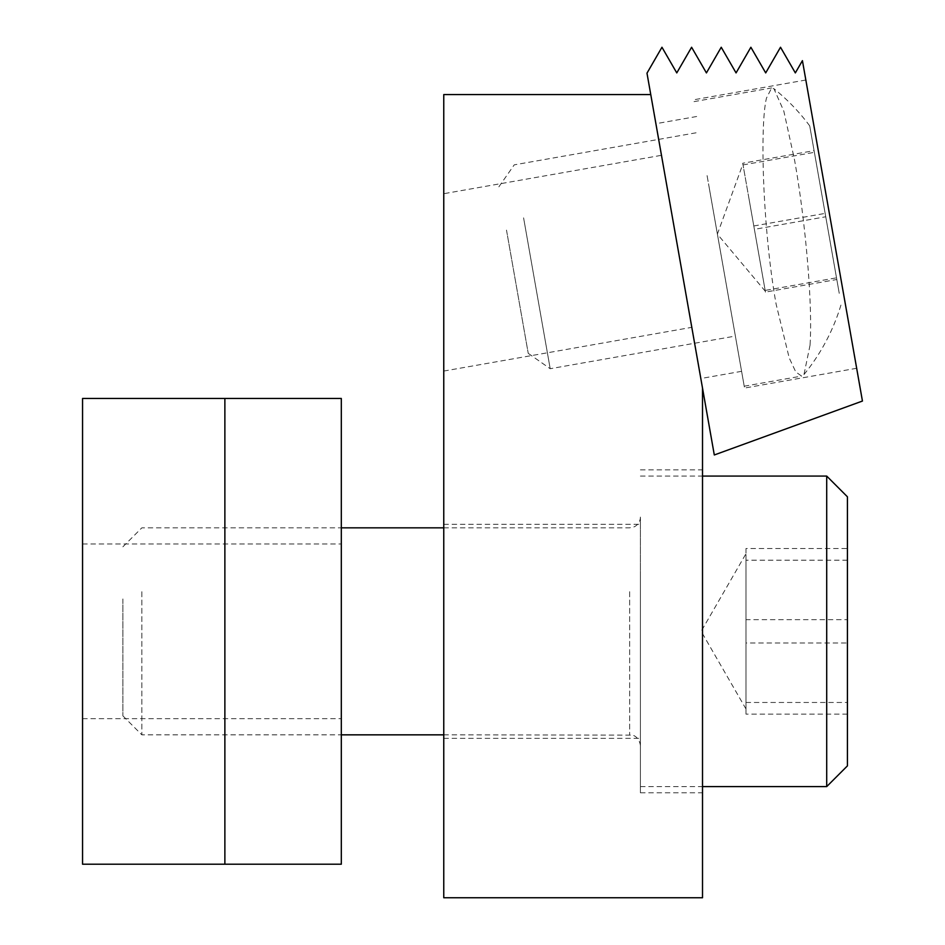<?xml version="1.0" encoding="UTF-8"?>
<svg xmlns="http://www.w3.org/2000/svg" width="945" height="945" viewBox="0 0 945 945"><rect width="100%" height="100%" fill="white"/><g stroke="black" fill="none" stroke-linecap="round" stroke-linejoin="round"><path stroke-width="0.71" stroke-dasharray="4.72 3.54" d="M847.417 714.136L745.983 714.136L745.983 553.711L745.983 643.013L847.417 643.013L847.417 714.136L847.417 548.537L847.417 643.013M640.415 675.096L640.415 517.069L640.415 675.096M847.417 765.887L847.417 496.786M826.71 786.594L826.71 476.079M640.415 571.89L640.415 786.594L640.415 571.89M141.856 591.7L141.856 734.844L141.856 591.7M122.897 598.965L122.897 715.873L122.897 598.965M745.983 714.136L745.983 643.013M847.417 560.208L745.983 560.208L745.983 708.963L745.983 619.66L847.417 619.66M745.983 560.208L745.983 548.537L847.417 548.537M745.983 548.537L745.983 619.66M745.983 702.466L847.417 702.466M719.133 243.916L744.542 388.052L719.133 243.916M831.257 224.154L805.837 80.018L831.257 224.154M678.356 251.11L655.889 123.7L678.356 251.11M862.442 401.046L802.423 60.645L795.336 72.919L780.511 47.25L765.698 72.919L750.873 47.25L736.06 72.919L721.236 47.25L706.423 72.919L691.598 47.25L676.774 72.919L661.961 47.25L646.982 73.178L714.302 454.97L862.442 401.046M650.762 94.571L702.513 388.076L650.762 94.571L443.76 94.571L443.76 897.75L702.513 897.75L702.513 388.076M341.31 631.331L341.31 718.672L341.31 631.331M82.558 631.331L82.558 718.672L82.558 631.331M224.875 864.214L224.875 398.459L341.31 398.459L341.31 864.214L224.875 864.214L224.875 398.459L82.558 398.459L82.558 864.214L224.875 864.214L224.875 398.459M523.589 217.858L550.191 368.715L523.589 217.858M708.774 185.208L735.375 336.066L708.774 185.208M506.496 230.119L528.231 353.335L506.496 230.119M707.084 175.616L744.223 386.21L707.084 175.616M810.042 345.185L803.982 374.515L801.62 376.086L795.784 371.964L789.205 357.931L776.152 304.29C762.993 231.608 759.532 126.429 766.478 98.103L771.652 87.944L773.931 88.7L783.842 111.191L794.58 160.189C805.305 220.15 812.794 303.628 810.042 345.185M742.735 163.237L759.485 258.198L742.735 163.237L814.094 150.657L836.809 279.507L814.094 150.657M839.243 293.328L809.723 125.898L839.243 293.328M743.042 164.914L814.389 152.334M753.803 225.973L825.15 213.393M765.166 290.41L759.485 258.198L765.166 290.41L836.514 277.83M765.462 292.099L759.934 260.725L765.462 292.099L836.809 279.507M754.393 229.351L748.712 197.139L759.934 260.725L754.393 229.351L825.753 216.771M443.76 193.701L443.76 371.066L443.76 193.701L661.465 155.311L691.799 327.336L661.465 155.311M443.76 371.066L691.799 327.336M640.415 631.331L640.415 792.796L640.415 631.331M443.76 631.331L443.76 738.352L443.76 631.331M702.513 631.331L702.513 792.796L702.513 631.331M629.642 591.7L629.642 734.844L629.642 591.7M745.983 708.963L701.166 631.331L745.983 553.711M443.76 527.83L629.642 527.83L634.225 526.814C638.17 524.759 640.226 521.51 640.415 517.069M640.415 786.594L702.513 786.594M122.897 715.873L141.856 734.844L341.31 734.844M443.76 734.844L632.075 735.115C631.248 734.737 639.021 735.718 640.415 745.605M122.897 546.801L141.856 527.83L341.31 527.83M640.415 476.079L702.513 476.079M805.837 80.018L693.713 99.792M696.666 116.507L655.889 123.7M741.601 371.326L700.824 378.52M856.666 368.278L744.542 388.052M82.558 544.001L341.31 544.001M82.558 718.672L341.31 718.672M528.231 353.335L550.191 368.715L735.375 336.066M744.223 386.21L801.62 376.086M765.32 291.273L717.373 234.136L742.888 164.064M803.982 374.515A202.419 202.419 0 0 0 841.18 304.266M809.723 125.898A202.419 202.419 0 0 0 773.931 88.7M694.043 101.623L771.652 87.944M498.865 186.826L514.245 164.855L699.43 132.206M443.76 524.321L640.415 524.321M640.415 469.878L702.513 469.878M640.415 792.796L702.513 792.796M443.76 738.352L640.415 738.352"/><path stroke-width="1.42" d="M826.71 476.079L847.417 496.786L847.417 765.887L826.71 786.594L826.71 476.079L702.513 476.079M650.762 94.571L646.982 73.178L661.961 47.25L676.774 72.919L691.598 47.25L706.423 72.919L721.236 47.25L736.06 72.919L750.873 47.25L765.698 72.919L780.511 47.25L795.336 72.919L802.423 60.645L862.442 401.046L714.302 454.97L650.762 94.571L443.76 94.571L443.76 897.75L702.513 897.75L702.513 388.076M224.875 864.214L341.31 864.214L341.31 398.459L82.558 398.459L82.558 864.214L224.875 864.214L224.875 398.459M702.513 786.594L826.71 786.594M341.31 734.844L443.76 734.844M341.31 527.83L443.76 527.83"/></g></svg>
